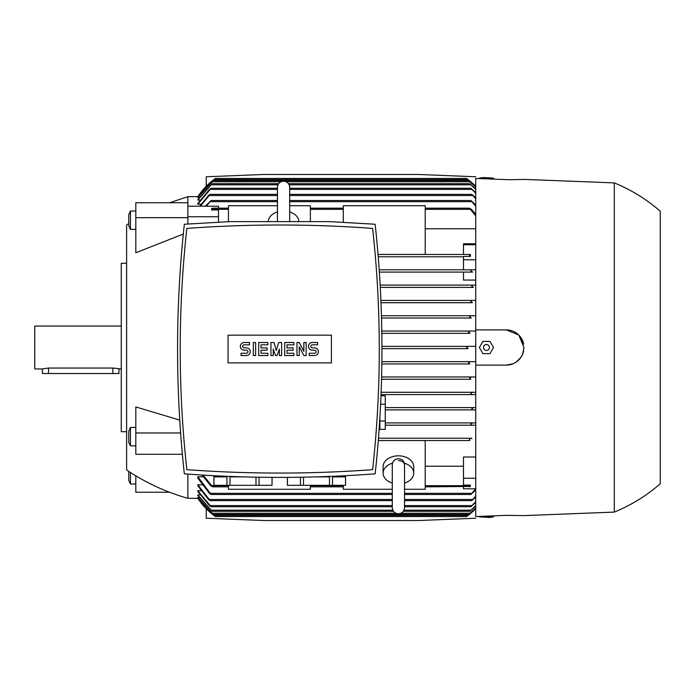 <?xml version="1.0" encoding="UTF-8"?>
<svg xmlns="http://www.w3.org/2000/svg" width="695" height="695" viewBox="0 0 695 695"><rect width="100%" height="100%" fill="white"/><g stroke="black" fill="none" stroke-linecap="round" stroke-linejoin="round"><path stroke-width="1.04" d="M392.284 483.077A15.316 10.825 0 0 1 383.101 473.147L383.101 466.658A15.316 10.825 0 0 1 398.409 455.824A15.316 10.825 0 0 1 413.725 466.658L413.725 473.147A15.316 10.825 0 0 1 404.533 483.077M383.101 473.147A15.316 10.825 0 0 1 392.519 463.157M404.308 463.157A15.316 10.825 0 0 1 413.725 473.147M398.409 460.594A6.125 4.335 0 0 1 404.499 464.416M404.533 489.28L425.21 489.28L425.21 440.56L378.306 440.56M392.284 489.28L343.287 489.28L343.287 485.31M187.867 474.086L187.867 498.324L198.266 498.324M197.823 497.42L213.478 514.404L197.823 497.655L199.17 497.42M197.823 494.936L212.288 511.338L197.823 495.413L197.823 494.936L200.117 494.936M197.823 490.783L211.141 506.742L209.499 505.595L197.823 491.521L197.823 490.783L201.107 490.783M197.823 484.815L210.177 500.617L208.517 499.47L197.823 485.831L197.823 484.815L202.132 484.815M197.823 476.761L211.141 494.493L209.351 493.346L197.823 478.117L197.823 476.761L203.201 476.761M425.21 466.223L463.487 466.223M425.21 486.839L470.359 486.474L470.428 485.084L463.487 485.084L463.487 457.015L475.736 457.015M469.811 440.517L378.306 440.517L469.811 440.517L469.403 439.379M215.433 516.55L197.823 498.324A68.901 68.901 0 0 0 215.433 516.55L466.553 516.55L468.048 515.447M213.869 515.395L468.117 515.395L475.736 508.723A68.901 68.901 0 0 1 466.553 516.55M467.509 515.846L466.797 516.376M475.736 508.106L468.508 514.404L475.736 507.88M475.736 506.003L469.69 511.338L475.736 505.56M475.736 502.381L470.836 506.742L475.736 501.694M475.736 497.107L471.809 500.617L475.736 496.161M475.736 490.001L470.836 494.493L475.71 488.802L463.487 488.802L463.487 486.839M463.487 478.256L475.736 478.256M471.349 438.224L378.488 438.224L471.349 438.224M469.168 440.005C469.994 438.389 470.923 437.963 471.948 438.736M470.836 424.063L471.41 425.21L475.736 425.21L385.265 425.21L471.41 425.21L470.836 424.063L472.626 422.916L475.736 422.916L385.265 422.916L472.626 422.916M475.736 409.894L385.265 409.894L472.522 409.894L471.809 408.747L473.469 407.6L475.736 407.6L385.265 407.6L473.469 407.6M475.736 394.586L381.051 394.586L471.757 394.586L470.836 393.44L472.487 392.284L475.736 392.284L381.138 392.284L472.487 392.284M470.81 379.27L381.555 379.27L470.81 379.27L469.69 378.123L471.314 376.977L475.736 376.977L381.616 376.977L471.314 376.977M469.829 363.963L381.859 363.963L469.829 363.963L468.508 362.816L470.089 361.661L475.736 361.661L381.885 361.661L470.089 361.661M468.117 348.647L381.955 348.647L468.117 348.647L466.553 347.5L468.117 346.353L475.736 346.353L381.955 346.353L468.117 346.353M470.089 333.339L381.85 333.339L470.089 333.339L468.508 332.184L469.829 331.037L475.736 331.037L381.816 331.037L469.724 331.046M471.314 318.023L381.538 318.023L471.314 318.023L469.69 316.877L470.81 315.73L475.736 315.73L381.477 315.73L470.81 315.73M472.487 302.716L381.025 302.716L472.487 302.716L470.836 301.56L471.757 300.414L475.736 300.414L380.93 300.414L471.757 300.414M473.469 287.4L380.304 287.4L473.469 287.4L471.809 286.253L472.522 285.106L475.736 285.106L380.174 285.106L472.522 285.106M475.736 280.059L463.487 280.059L463.487 272.084L379.374 272.084L472.626 272.084L470.836 270.937L471.41 269.79L475.736 269.79M463.487 272.084L472.626 272.084M463.487 269.79L379.218 269.79L471.41 269.79L463.487 269.79L463.487 259.774L475.736 259.774M463.487 256.776L378.245 256.776L463.487 256.776M463.487 259.774L463.487 256.464L470.359 256.464L469.412 255.63L469.811 254.483L378.054 254.483L463.487 254.483L463.487 244.727L475.736 244.727M463.487 244.727L463.487 243.797L475.736 243.797M475.736 228.777L425.21 228.777M169.545 202.749L187.867 196.676L187.867 223.972M183.306 234.05L135.812 252.745L135.812 217.683L187.867 217.683M128.766 223.582L126.62 225.006L126.62 469.994C145.542 482.669 165.957 492.112 187.867 498.324M470.359 256.464L470.428 254.483L463.487 254.483M475.736 215.815L469.412 208.161L471.349 209.308L475.736 214.225M211.558 209.916L211.627 208.526L212.574 208.161L211.558 209.916L218.499 209.916L218.499 222.122M475.736 206.241L470.836 200.508L475.736 204.999M205.225 206.198L211.141 200.508L206.276 206.198M201.107 204.217L197.823 204.217L197.823 203.479L209.499 189.405L211.141 188.258L277.444 188.258M200.117 200.064L197.823 200.064L197.823 199.587L212.288 183.662L278.652 183.662M199.17 197.58L197.823 197.345L213.478 180.596L468.508 180.596L475.736 186.894M198.266 196.676L197.823 196.676A68.901 68.901 0 0 1 215.433 178.45L466.553 178.45A68.901 68.901 0 0 1 475.736 186.277L466.553 178.45M187.867 196.676L197.823 196.676L214.017 179.492M475.736 198.84L471.809 194.383L475.736 197.893M199.717 206.198L208.517 195.53L210.177 194.383L200.395 206.198M343.287 222.235L343.287 205.72L425.21 205.72L425.21 254.44L378.054 254.44M310.37 485.31L310.37 489.28L228.446 489.28L228.446 485.31M228.446 221.679L228.446 205.72L277.444 205.72M289.693 205.72L310.37 205.72L310.37 221.618M187.867 216.744L218.499 216.744M218.499 208.161L218.499 206.198L187.867 206.198M475.736 189.44L469.69 183.662L475.736 188.997M212.288 183.662L197.823 200.064M212.288 511.338L393.492 511.338M403.335 511.338L469.69 511.338M288.486 183.662L469.69 183.662M289.693 188.258L470.836 188.258L475.736 192.619M211.141 506.742L392.284 506.742M404.533 506.742L470.836 506.742M211.141 188.258L197.823 204.217M475.736 193.306L470.836 188.258M210.177 500.617L392.284 500.617M404.533 500.617L471.809 500.617M210.177 194.383L277.444 194.383M289.693 194.383L471.809 194.383M211.141 494.493L392.284 494.493M404.533 494.493L470.836 494.493M211.141 200.508L277.444 200.508M289.693 200.508L470.836 200.508M203.192 475.111L212.574 486.839L228.446 486.839M469.412 486.839L470.428 485.084M212.574 486.839L210.637 485.692L202.01 475.032M310.37 486.839L343.287 486.839M212.574 208.161L228.446 208.161M310.37 208.161L343.287 208.161M425.21 208.161L469.412 208.161M213.478 514.404L468.508 514.404M213.478 180.596L197.823 197.58M475.736 187.12L468.508 180.596M468.526 363.12L468.925 363.685M471.809 286.253L472.626 287.139M471.41 269.79L470.836 270.937M466.953 348.256L467.509 348.551M468.074 346.353L466.953 346.744M471.036 377.003L469.829 377.793M331.802 471.992L336.337 471.792M336.71 471.783L341.063 471.575M341.323 471.566L352.139 470.993M207.345 470.993L218.169 471.566M218.421 471.575L222.782 471.783M223.147 471.792L227.682 471.992M255.986 477.196L255.986 485.31L230.002 485.31L230.002 476.892L243.015 476.892M272.032 477.395L272.032 485.31L255.986 485.31M259.044 485.31L259.044 477.248M272.084 477.395L272.032 485.31M316.477 476.892L329.482 476.892L329.482 485.31L287.4 485.31L287.4 477.395M332.54 485.31L332.54 476.892L345.537 476.892L345.537 485.31L329.482 485.31M345.589 475.71L345.537 485.31M287.452 485.31L287.452 477.395M300.448 477.248L300.448 485.31M303.498 485.31L303.498 477.196M213.956 485.31L213.956 476.892L226.952 476.892L226.952 485.31L213.904 485.31L213.904 475.71M230.002 485.31L226.952 485.31M184.331 224.242C175.305 307.433 175.305 390.633 184.331 473.825C247.941 478.594 311.551 478.594 375.152 473.825C384.179 390.633 384.179 307.433 375.152 224.242L329.482 221.618L230.002 221.618L184.331 224.242M279.746 473.06A1268.027 1268.027 0 0 0 372.624 469.655A1098.187 1098.187 0 0 0 372.624 228.412A1268.027 1268.027 0 0 0 186.859 228.412A1098.187 1098.187 0 0 0 186.859 469.655A1268.027 1268.027 0 0 0 279.746 473.06M376.846 422.021L377.602 409.511L376.846 422.021M377.628 409.155L377.776 406.297L377.628 409.155M379.14 429.423L379.904 429.423L379.904 417.599M379.904 420.979L385.265 420.979L385.265 429.371L379.904 429.371M381.008 395.776L385.265 395.776L385.265 420.979M385.265 404.177L380.634 404.177M331.419 362.886L228.064 362.886L228.064 335.172L331.419 335.172L331.419 362.886M303.863 351.331L303.863 342.522L306.156 342.522L306.156 355.536L303.863 355.536L299.267 346.736L299.267 355.536L296.974 355.536L296.974 342.522L299.267 342.522L303.863 351.331M281.657 342.522L281.657 355.536L279.364 355.536L279.364 349.029L277.062 355.536L275.533 355.536L273.239 349.029L273.239 355.536L270.937 355.536L270.937 342.522L274.004 342.522L276.297 350.567L278.599 342.522L281.657 342.522M253.328 355.536L253.328 342.522L255.63 342.522L255.63 355.536L253.328 355.536M244.145 342.522A3.831 3.831 0 0 0 240.314 346.353A3.831 3.831 0 0 0 244.145 350.176L246.438 350.176A1.529 1.529 0 0 1 247.967 351.713A1.529 1.529 0 0 1 246.438 353.242L241.078 353.242L241.078 355.536L246.438 355.536A3.831 3.831 0 0 0 250.269 351.713A3.831 3.831 0 0 0 246.438 347.882L244.145 347.882A1.529 1.529 0 0 1 242.616 346.353A1.529 1.529 0 0 1 244.145 344.824L249.505 344.824L249.505 342.522L244.145 342.522M260.99 344.824L260.99 347.882L267.115 347.882L267.115 350.176L260.99 350.176L260.99 353.242L267.879 353.242L267.879 355.536L258.688 355.536L258.688 342.522L267.879 342.522L267.879 344.824L260.99 344.824M287.018 344.824L287.018 347.882L293.142 347.882L293.142 350.176L287.018 350.176L287.018 353.242L293.907 353.242L293.907 355.536L284.724 355.536L284.724 342.522L293.907 342.522L293.907 344.824L287.018 344.824M312.281 342.522A3.831 3.831 0 0 0 308.458 346.353A3.831 3.831 0 0 0 312.281 350.176L314.583 350.176A1.529 1.529 0 0 1 316.112 351.713A1.529 1.529 0 0 1 314.583 353.242L309.223 353.242L309.223 355.536L314.583 355.536A3.831 3.831 0 0 0 318.406 351.713A3.831 3.831 0 0 0 314.583 347.882L312.281 347.882A1.529 1.529 0 0 1 310.752 346.353A1.529 1.529 0 0 1 312.281 344.824L317.641 344.824L317.641 342.522L312.281 342.522M206.25 186.277L206.25 176.773L263.666 174.471L418.32 174.471L475.736 176.773M475.736 518.227L418.32 520.529L263.666 520.529L206.25 518.227L206.25 508.723M289.693 211.923A15.316 10.825 180 0 1 298.885 221.618M268.261 221.618A15.316 10.825 180 0 1 277.444 211.923M475.736 365.11L475.736 516.55L506.36 515.36L523.969 515.603L614.311 512.102L614.311 182.898L523.969 179.397L509.809 179.736L475.736 178.45L475.736 329.89L506.36 329.89L518.818 335.051L523.969 347.5L522.64 354.224L520.989 357.308L516.22 362.086L513.145 363.746L506.438 365.11L475.736 365.11L475.736 329.89M523.648 350.879A17.61 17.61 0 0 1 516.22 362.086M513.145 363.746A17.61 17.61 0 0 1 506.36 365.11M506.36 329.89A17.61 17.61 0 0 1 523.648 344.121L520.433 336.91M614.311 182.898C631.182 189.813 646.498 199.257 660.25 211.219L660.25 483.781C646.498 495.743 631.182 505.187 614.311 512.102M493.528 347.5L489.992 353.625L482.921 353.625L479.385 347.5L482.921 341.375L489.992 341.375L493.528 347.5M483.485 347.5A2.971 2.971 0 0 0 486.457 350.471A2.971 2.971 0 0 0 489.428 347.5A2.971 2.971 0 0 0 486.457 344.529A2.971 2.971 0 0 0 483.485 347.5M493.528 515.855L493.528 516.889L489.428 517.462L479.385 516.889L493.528 516.889M489.992 515.994L489.992 516.889M482.921 516.272L482.921 516.889M479.385 516.411L479.385 516.889M493.528 179.145L493.528 178.111L479.385 178.111L483.485 177.538L493.528 178.111M489.992 179.006L489.992 178.111M479.385 178.589L479.385 178.111M482.921 178.728L482.921 178.111M180.604 432.968L135.812 432.968L135.812 406.94L179.736 420.075M135.812 475.832L135.812 492.251L169.545 492.251M135.812 483.998L130.452 483.998L130.452 472.504M130.452 483.998L128.766 480.384L128.766 471.418M187.867 202.749L135.812 202.749L135.812 217.683M135.812 229.376L130.452 229.376L130.452 211.002L135.812 211.002M130.452 229.376L128.766 225.762L128.766 214.616L130.452 211.002M182.368 454.287L135.812 454.287L135.812 432.968M135.812 445.834L130.452 445.834L130.452 427.46L135.812 427.46M130.452 445.834L128.766 442.22L128.766 431.065L130.452 427.46M126.62 263.283L121.26 263.283L121.26 431.717L126.62 431.717M121.26 326.059L34.75 326.059L34.75 368.941L42.404 368.941L48.528 368.046L112.842 368.046L121.26 368.941M118.967 368.941L118.967 373.528L42.404 373.528L42.404 368.941M212.157 513.257L395.855 513.257M400.972 513.257L469.829 513.257M211.176 510.191L392.823 510.191L211.176 510.191M404.004 510.191L470.81 510.191L404.004 510.191M210.229 505.595L392.284 505.595L210.229 505.595M404.533 505.595L471.757 505.595L404.533 505.595M209.456 499.47L392.284 499.47M404.533 499.47L472.522 499.47M210.576 493.346L392.284 493.346M404.533 493.346L471.41 493.346M212.175 209.308L228.446 209.308M310.37 209.308L343.287 209.308M425.21 209.308L469.811 209.308M210.576 201.654L277.444 201.654M289.693 201.654L471.41 201.654M209.456 195.53L277.444 195.53M289.693 195.53L472.522 195.53M211.176 184.809L277.983 184.809M289.163 184.809L470.81 184.809M210.229 189.405L277.444 189.405M289.693 189.405L471.757 189.405M212.175 485.692L228.446 485.692M310.37 485.692L343.287 485.692M425.21 485.692L469.811 485.692M213.869 179.605L468.117 179.605M212.157 181.743L281.015 181.743M286.132 181.743L469.829 181.743M48.528 373.528L48.528 368.046M112.842 373.528L112.842 368.046M404.533 464.816C404.108 461.028 402.066 458.987 398.409 458.691C394.69 459.056 392.649 461.098 392.284 464.816L392.284 507.689C392.649 511.407 394.69 513.449 398.409 513.814C402.136 513.449 404.177 511.407 404.533 507.689L404.533 465.216M404.533 482.113L404.533 501.408M289.693 221.618L289.693 187.311C289.337 183.593 287.296 181.551 283.569 181.186C279.85 181.551 277.809 183.593 277.444 187.311L277.444 193.592M277.444 221.618L277.444 187.311"/></g></svg>
